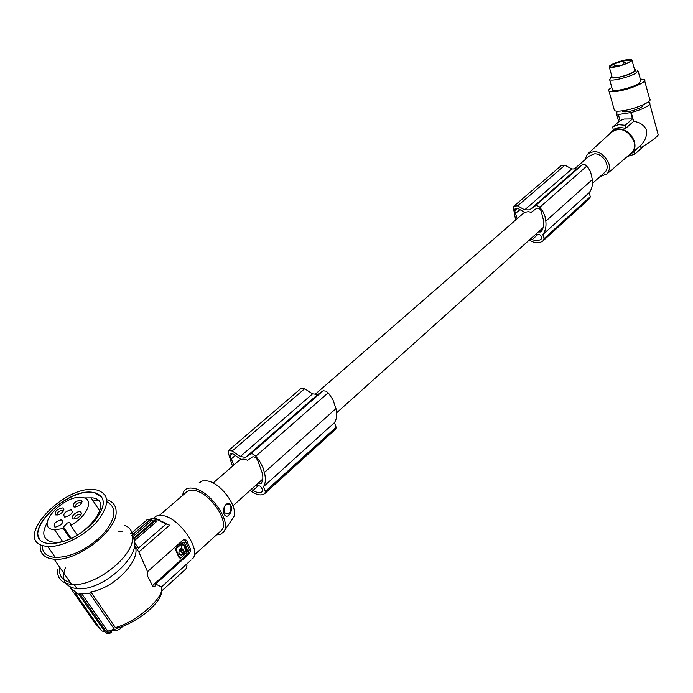 <?xml version="1.0" encoding="UTF-8"?>
<svg xmlns="http://www.w3.org/2000/svg" width="693" height="693" viewBox="0 0 693 693"><rect width="100%" height="100%" fill="white"/><g stroke="black" fill="none" stroke-linecap="round" stroke-linejoin="round"><path stroke-width="1.04" d="M604.123 172.929L605.223 171.942C610.862 166.407 602.997 153.196 594.421 153.855L589.197 156.098L574.454 168.91M538.314 231.947L540.93 231.99L542.48 229.652L543.581 226.109L543.52 220.348L541.042 210.707C539.778 208.437 538.236 207.692 536.417 208.463L531.288 212.249L528.066 211.686L524.766 212.37L518.035 208.558L515.436 208.446M258.264 483.09L261.027 483.593C262.898 481.15 263.323 477.685 262.3 473.18L257.657 460.213C255.951 457.493 254.201 456.41 252.408 456.964L247.635 460.265L244.144 459.104L240.8 459.303L233.091 453.993L230.353 453.43M514.371 205.752L561.399 165.48L564.942 165.22L571.855 168.953L576.775 168.875L582.415 164.761L585.204 164.804L588.097 167.611L590.575 171.821L592.42 179.851C592.887 184.944 591.813 189.232 589.197 192.706L590.271 196.699L589.76 198.371L543.347 240.558C539.526 243.65 534.831 243.486 529.261 240.073M541.605 238.626L540.289 239.813L541.571 238.149L540.826 235.559L539.518 234.468L535.594 234.39M540.289 239.813L536.512 240.809L532.129 239.639L537.915 234.433M532.129 239.639L530.639 238.834M517.169 218.719L514.7 210.724L515.133 208.706M515.627 220.053L513.374 207.571L513.998 206.072L517.593 205.882L524.696 209.849L529.695 209.884L535.065 205.968L536.677 205.518L539.587 206.904L542.87 211.417L544.88 215.956L545.85 221.465C546.43 226.689 545.434 231.046 542.844 234.537L544.031 238.643L543.347 240.558M515.514 213.461L519.941 209.641M576.775 168.875L529.695 209.884M524.696 209.849L571.855 168.953M542.844 234.537L589.197 192.706M543.762 240.073L589.986 198.103M132.597 537.136L132.779 535.923L134.503 538.574L134.529 542.437M134.364 542.255L138.366 548.172L166.086 524.073L168.694 524.35L169.438 525.311L138.851 551.992L147.531 571.647L183.368 539.76L186.625 540.393L190.792 549.861L189.449 553.525L155.648 584.043L161.469 586.945L191.129 560.013M134.832 540.306L156.757 521.396L155.033 521.058L156.878 519.473L159.399 519.542L152.217 518.503L150.26 520.192L153.751 520.954L155.717 519.265M233.87 464.994L229.963 455.803L230.085 453.664M231.263 458.948L235.274 455.492M251.325 489.319L253.023 490.453C256.54 492.619 259.407 493.147 261.625 492.056L262.699 491.328L262.699 490.445L261.495 487.482L259.944 486.062L255.795 485.308M232.484 466.198L228.049 452.122L228.447 450.58L232.19 450.97L240.306 456.522L245.565 457.397L250.58 453.984L252.2 453.759L255.492 455.769L259.702 461.304L263.002 467.706L264.492 472.869C265.956 478.716 265.61 483.333 263.461 486.711L265.376 491.415L264.969 493.39C261.443 496.11 256.488 495.131 250.078 490.436M253.023 490.453L258.246 485.75M228.785 450.285L300.935 388.504L304.669 388.73L312.56 393.858L317.784 394.482L323.224 390.739L326.212 391.199L328.941 393.763L332.943 399.757L336.053 408.931C337.266 414.639 336.72 419.222 334.416 422.661L336.131 427.226L335.637 429.201L264.969 493.39M317.784 394.482L245.565 457.397M240.306 456.522L312.56 393.858M263.461 486.711L334.416 422.661M265.324 492.931L336.018 428.733M261.625 492.056L262.812 490.973M223.848 531.514L232.883 518.251C240.315 509.892 221.682 482.778 207.112 480.899L202.443 480.933L199.073 482.891M216.398 534.97L220.625 534.242L223.622 531.843C232.181 522.279 210.343 490.601 193.486 488.322C189.388 487.586 186.304 488.331 184.234 490.575L182.12 495.867M159.511 515.306L185.811 492.688C187.682 490.505 190.549 489.76 194.404 490.462C209.892 492.567 229.799 521.777 221.63 530.223L220.002 531.696M154.175 517.801C156.098 515.531 159.095 514.804 163.176 515.627C179.565 518.208 201.256 549.705 192.819 558.48M157.701 519.741L166.944 523.631M134.407 545.235C143.104 557.813 115.22 588.305 90.8 591.9L115.384 627.589C137.37 621.855 165.87 595.867 161.408 586.919M155.648 584.043L154.868 586.555L152.858 586.365L147.808 576.567L147.531 571.647M134.416 545.192L138.851 551.992M90.8 591.9L89.562 593.269L79.556 593.373L105.752 631.098L107.718 631.202L114.336 629.192L116.459 630.535L119.465 629.435L122.886 626.325M161.781 590.904L186.019 568.823L186.971 565.453L186.356 564.345M130.466 533.87L147.626 519.429M71.422 509.84L71.041 509.779C64.847 511.564 62.682 513.972 64.536 517.013L64.951 517.073C71.162 515.245 73.319 512.837 71.422 509.84M65.514 567.359C61.469 577.962 63.938 584.814 72.904 587.915L76.984 588.626C102.919 592.108 145.14 552.286 132.623 537.205M122.193 531.47L118.39 531.262M70.894 588.574L95.201 623.431L100.017 628.681M156.757 521.396L154.738 521.145L134.503 538.574L134.139 537.941M154.738 521.145L151.594 520.538L133.134 536.391M182.58 549.012L183.619 549.566L183.905 553.023L186.365 551.42L186.564 550.588L183.706 544.118L181.237 545.72L182.042 548.821M57.519 569.88C57.147 578.473 61.85 583.315 71.648 584.416C94.603 587.326 134.087 556.306 132.623 537.17C132.545 531.522 129.989 527.598 124.948 525.398M59.754 567.316C58.671 574.887 61.686 579.79 68.798 582.016L70.21 582.345M181.401 549.982L181.046 548.466L180.431 548.406L179.418 549.783L178.872 552.356L179.444 554.166L181.583 555.11L183.108 554.348L183.29 553.525L182.883 552.598L181.315 551.888L181.401 549.982L180.682 549.818L180.397 548.44M184.451 539.249L189.232 549.497L190.792 549.861M150.459 520.019L149.567 520.045L131.774 535.308M176.403 548.553L176.126 549.679L179.825 557.952L180.639 558.047L187.578 551.793L187.855 550.675L184.225 542.454L183.394 542.324L176.403 548.553L175.693 548.388L175.416 549.506L176.126 549.679M181.869 551.264L183.047 550.138L181.869 551.264M183.836 552.875L185.854 550.415L183.056 544.092M151.594 520.538L149.567 520.045M189.232 549.497L188.357 553.274L152.486 585.628M175.416 549.506L179.106 557.778L179.816 557.952L179.106 557.778M175.693 548.388L182.675 542.16L183.394 542.324M183.48 542.247L182.675 542.16M224.428 512.612C229.435 514.994 231.549 512.56 230.769 505.31C225.762 502.893 223.648 505.327 224.428 512.612M229.47 514.379C231.557 511.573 232.016 508.541 230.838 505.275C226.802 499.549 221.006 509.398 224.636 515.02C226.178 516.822 227.789 516.606 229.47 514.379M79.556 593.373L78.794 594.204L75.32 593.217L101.55 630.873L105.024 631.929C106.93 634.078 109.199 634.138 111.842 632.111M75.32 593.217L76.074 592.394L70.426 587.898M181.912 551.351L182.311 549.939M70.703 525.303L70.807 523.787L69.508 522.496L67.316 522.972L63.479 526.983L63.375 528.508L54.634 529.824L52.555 529.513C35.022 526.022 63.921 494.741 81.705 497.401L83.134 497.617C94.508 499.35 87.015 516.735 70.703 525.303L77.399 535.204M105.752 631.098C107.259 632.822 109.087 632.934 111.235 631.427M81.67 593.658L107.718 631.202L116.459 630.535M156.601 518.719L153.413 518.693M40.22 544.568L40.168 545.001C39.64 553.482 44.283 558.212 54.097 559.182C77.105 561.798 117.299 530.708 116.129 511.85C116.112 505.587 113.002 501.541 106.8 499.696M42.152 545.417C42.178 551.307 45.218 555.11 51.273 556.851L55.362 557.484C71.951 557.077 87.959 549.194 103.396 533.844C116.103 518.199 117.264 507.51 106.878 501.767M98.008 500.459L93.165 500.952M180.388 554.963L182.389 554.183L182.181 552.46L182.9 552.633M180.682 549.818L180.604 551.715L181.644 552.278M94.517 492.602L92.541 492.299C64.804 487.759 18.624 537.101 46.249 543.139L49.861 543.684C65.731 543.104 80.76 535.446 94.941 520.703C106.159 505.838 106.012 496.465 94.517 492.602M101.932 497.176L94.56 492.671L92.585 492.368C69.941 488.643 28.274 524.757 39.726 539.015M135.005 543.009L134.459 543.624M89.562 593.269L114.336 629.192M80.882 499.974C74.593 501.446 72.323 503.811 74.082 507.059L77.607 506.375C80.587 504.729 82.077 502.971 82.086 501.082L80.882 499.974M61.85 519.819L61.426 519.759C55.223 521.569 53.04 524.012 54.886 527.078L55.345 527.148C61.564 525.285 63.739 522.843 61.85 519.819M62.751 507.891C56.497 509.355 54.21 511.729 55.882 515.012L59.381 514.336C62.422 512.655 63.929 510.862 63.921 508.948L62.751 507.891M80.189 511.806C76.291 510.715 69.075 518.26 73.302 519.031L76.992 518.286C79.946 516.614 81.419 514.83 81.41 512.933L80.189 511.806M43.642 545.876L47.722 546.491C62.067 547.479 85.17 535.646 97.566 520.997C109.884 504.573 109.685 494.256 96.968 490.029L94.88 489.708C64.362 484.615 13.158 539.059 43.642 545.876M63.375 528.508L70.348 538.756M63.236 511.174L62.188 510.256C58.351 511.269 56.826 512.837 57.614 514.96M119.3 627.537L116.277 628.326L115.384 627.589M47.315 522.583C41.615 532.588 42.819 538.981 50.927 541.753L53.967 542.212C79.99 544.967 117.264 501.247 92.758 497.869L84.156 497.895M80.709 515.202L79.608 514.197C75.676 515.245 74.16 516.839 75.061 518.988M81.384 503.283L80.336 502.338C76.49 503.326 74.965 504.885 75.771 507.016M182.389 554.183L183.108 554.348M78.794 594.204L105.024 631.929M155.033 521.058L153.751 520.954M585.013 159.728L587.274 154.305C595.478 149.099 602.598 151.914 608.645 162.777C610.048 167.256 609.519 170.946 607.042 173.848L600.008 176.62M588.487 153.205L611.382 132.285C620.079 126.715 627.546 129.591 633.783 140.93C635.221 145.617 634.615 149.497 631.981 152.573L630.37 153.95M628.776 155.31L632.432 152.798C635.074 149.619 635.654 145.651 634.199 140.878C630.639 132.692 624.921 128.681 617.047 128.863L611.148 131.826L609.745 133.784M625.164 125.294L625.736 128.283L618.866 127.295L613.27 129.938L612.707 126.966L618.399 124.619L625.164 125.294L632.492 118.919L624.003 119.04L620.07 120.625L618.364 114.536L631.21 112.509L633.662 121.37C639.76 122.185 644.022 125.043 646.456 129.946C647.071 135.646 645.33 140.618 641.207 144.88L633.636 151.784L634.866 154.141L627.425 156.462M632.726 152.529L633.636 151.784M618.364 114.536L616.484 113.713L617.212 111.166M631.21 112.509C638.288 110.637 643.745 108.489 647.591 106.081C649.817 104.574 650.441 103.456 649.48 102.737L647.851 102.226M622.583 111.642L622.357 110.819L622.583 111.642C627.797 112.344 634.303 110.75 642.099 106.869L643.286 104.721M644.646 80.76L649.584 98.891C653.828 100.987 635.394 109.156 622.583 110.793C618.407 111.365 615.696 111.296 614.457 110.577L614.076 109.225M640.306 79.028L644.317 79.539C648.518 81.453 629.98 89.536 617.16 91.329C612.976 91.952 610.273 91.935 609.052 91.277C607.891 90.497 608.809 89.206 611.806 87.431M638.175 71.223L640.765 80.7L639.102 83.411C633.203 87.405 614.838 92.004 612.551 90.09L612.265 89.076M637.915 70.279L636.235 72.93C630.301 76.862 611.919 81.523 609.641 79.686L611.287 76.767M634.502 69.473C636.261 69.768 636.079 70.608 633.956 71.977C627.087 76.499 606.358 80.397 611.841 76.178M632.016 60.404L634.641 69.984C635.446 71.344 631.947 73.285 624.15 75.823C618.009 77.564 614.024 78.101 612.196 77.451L611.98 76.68M621.283 65.445C615.133 67.204 611.148 67.767 609.32 67.16C608.515 65.852 612.014 63.921 619.819 61.391C625.978 59.624 629.972 59.052 631.817 59.676C632.614 60.984 629.097 62.907 621.283 65.445M621.223 65.298C626.81 63.539 630.128 61.972 631.184 60.594C631.054 59.182 627.286 59.494 619.871 61.538C610.957 64.553 608.194 66.415 611.564 67.126L621.223 65.298M610.438 66.996C610.247 65.748 613.426 64.068 619.992 61.954C625.493 60.378 629.079 59.867 630.725 60.421L630.976 60.889M640.393 145.695L640.912 147.557C647.427 143.858 652.494 140.428 656.106 137.257C658.203 135.326 658.818 134.217 657.969 133.914L649.809 103.967M644.334 145.565L634.866 154.141M633.662 121.37L625.736 128.283M632.492 118.919L630.795 112.786M620.07 120.625L612.707 126.966M545.807 221.145L592.394 179.539M264.397 472.513L335.975 408.575M514.7 210.724L517.498 208.316M539.89 207.224L586.858 166.06M535.065 205.968L582.146 164.934M544.031 238.643L590.271 196.699M517.593 205.882L564.942 165.22M166.086 524.073L156.878 519.473M229.963 455.803L232.493 453.629M250.58 453.984L322.955 390.887M255.864 456.176L328.153 392.818M265.376 491.415L336.131 427.226M232.19 450.97L304.669 388.73M134.104 537.889L153.742 520.997M180.726 549.194L181.445 549.358M185.057 540.038L186.625 540.393M152.088 518.615L146.855 519.845M185.854 550.415L186.564 550.588M183.143 544.022L183.723 544.152M152.659 585.966L154.868 586.555M149.705 520.105L131.939 535.351M131.835 535.325L149.61 520.079M188.357 553.274L189.449 553.525M185.655 551.247L186.365 551.42M180.483 548.362L181.064 548.492M183.87 552.936L184.503 553.092M155.899 518.78L153.595 518.728M179.089 557.744L179.808 557.917M71.232 538.374L63.479 526.983M182.58 553.36L183.29 553.525M626.281 63.47L626.299 63.297C625.571 62.119 624.688 61.876 623.648 62.561M624.445 62.413L623.83 62.517L624.445 62.413M615.73 65.333L615.115 65.437L615.73 65.333M617.619 66.259L617.576 66.216C616.848 65.038 615.964 64.795 614.934 65.48M626.498 63.435L625.926 63.669M622.73 64.354L624.159 64.336M605.223 171.942L592.506 183.35M543.286 227.486L336.633 412.811M262.768 479.054L233.004 505.743M543.814 240.021L590.038 198.042M543.537 240.341L589.76 198.371M265.376 492.879L336.07 428.681M265.133 493.191L335.81 428.993M72.522 511.98L71.041 509.779M182.883 552.598L182.259 552.46M183.706 544.118L183.177 543.996M183.047 550.138L182.337 549.973M70.764 524.358L69.508 522.496M184.979 539.873L186.512 540.219M76.984 588.626L74.116 584.502M181.046 548.466L180.509 548.345M55.362 557.484L47.722 546.491M62.188 510.256L63.011 511.477M180.604 551.715L181.315 551.888M161.634 589.466C162.396 595.235 157.935 602.382 148.241 610.905C136.963 620.772 120.911 627.936 116.277 628.326M90.948 497.591L99.783 511.01M71.648 584.416L54.097 559.182M79.608 514.197L80.483 515.505M80.336 502.338L81.168 503.586M62.933 521.985L61.426 519.759M641.207 144.88L632.432 152.798M609.32 67.16L612.196 77.451M626.559 63.41L625.788 63.652M616.484 113.713L618.736 121.769M524.584 212.266L315.324 394.187M240.584 459.156L213.097 483.056M622.851 64.787L623.336 62.742M80.683 514.994L81.41 512.933M607.042 173.848L631.981 152.573M609.641 79.686L612.551 90.09M609.052 91.277L614.457 110.577M81.367 503.118L82.086 501.082M63.21 511.001L63.921 508.948M194.291 554.998L221.63 530.223M54.634 529.824L62.543 541.354M630.725 60.421L630.881 60.984M614.466 128.959L612.647 130.527M614.622 65.662L613.963 66.944"/></g></svg>
